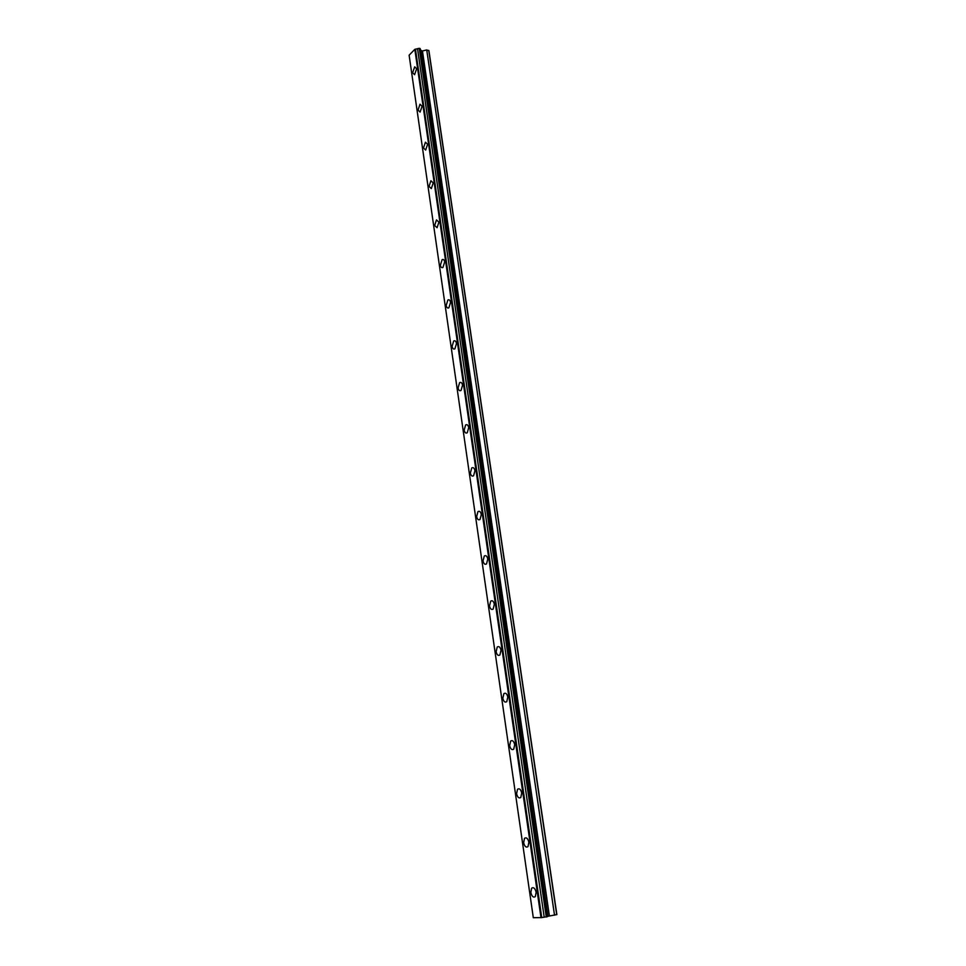 <?xml version="1.0" encoding="UTF-8"?>
<svg xmlns="http://www.w3.org/2000/svg" width="966" height="966" viewBox="0 0 966 966"><rect width="100%" height="100%" fill="white"/><g stroke="black" fill="none" stroke-linecap="round" stroke-linejoin="round"><path stroke-width="1.45" d="M414.607 74.708L412.651 72.752L414.692 66.823L416.636 68.767L414.595 74.708L412.651 72.752L414.692 66.823L416.636 68.767M420.089 112.092L418.036 110.076L420.029 104.219L422.082 106.248L420.089 112.092L418.024 110.076L420.017 104.219L422.07 106.236M425.668 150.056L423.494 147.967L425.426 142.195L427.6 144.284L425.668 150.056L423.494 147.967L425.426 142.195L427.6 144.284M431.331 188.599L429.037 186.426L430.921 180.739L433.203 182.912L431.331 188.599L429.037 186.426L430.908 180.739L433.203 182.912M437.091 227.722L434.676 225.489L436.487 219.886L438.89 222.12L437.091 227.722L434.676 225.489L436.475 219.886L438.89 222.12M442.935 267.461C441.667 268.029 440.81 267.256 440.387 265.143L442.138 259.625C443.394 259.069 444.239 259.842 444.674 261.955L442.935 267.461C441.655 268.029 440.81 267.256 440.387 265.143L442.138 259.625C443.394 259.069 444.239 259.842 444.662 261.955M448.864 307.828C447.536 308.432 446.654 307.635 446.195 305.425L447.874 299.991C449.202 299.388 450.084 300.197 450.542 302.394L448.864 307.828C447.536 308.432 446.642 307.635 446.195 305.425L447.874 299.991C449.19 299.388 450.084 300.197 450.542 302.394M454.901 348.823C453.513 349.487 452.583 348.654 452.1 346.323L453.706 340.986C455.083 340.334 456.012 341.167 456.507 343.485L454.901 348.823C453.513 349.487 452.571 348.654 452.088 346.323L453.706 340.986C455.083 340.334 456.012 341.167 456.495 343.485M461.024 390.469C459.587 391.182 458.608 390.312 458.089 387.885L459.623 382.633C461.06 381.932 462.038 382.802 462.557 385.229L461.024 390.469C459.575 391.182 458.596 390.312 458.089 387.885L459.623 382.633C461.06 381.932 462.038 382.802 462.557 385.229M467.254 432.792C465.745 433.553 464.731 432.647 464.175 430.099L465.648 424.943C467.133 424.183 468.16 425.088 468.715 427.636L467.242 432.792C465.745 433.553 464.718 432.647 464.175 430.099L465.636 424.943C467.133 424.183 468.148 425.088 468.703 427.636M473.569 475.791C472.024 476.6 470.949 475.67 470.357 472.99L471.758 467.93C473.304 467.121 474.366 468.051 474.958 470.732L473.569 475.791C472.012 476.6 470.949 475.67 470.357 472.99L471.758 467.93C473.304 467.121 474.366 468.051 474.958 470.732M479.993 519.503C478.387 520.36 477.264 519.382 476.649 516.581L477.977 511.606C479.571 510.748 480.682 511.726 481.322 514.528L479.993 519.503C478.387 520.36 477.264 519.382 476.636 516.581L477.965 511.606C479.571 510.748 480.682 511.726 481.31 514.528M486.526 563.927C484.86 564.832 483.7 563.818 483.036 560.884L484.292 555.993C485.946 555.088 487.106 556.102 487.782 559.036L486.526 563.927C484.86 564.832 483.688 563.818 483.024 560.884L484.292 555.993C485.934 555.088 487.106 556.102 487.77 559.036M493.155 609.087C491.44 610.041 490.233 608.991 489.52 605.911L490.716 601.118C492.418 600.164 493.626 601.214 494.338 604.281L493.155 609.087C491.44 610.041 490.233 608.991 489.52 605.911L490.716 601.118C492.418 600.164 493.626 601.214 494.338 604.281M499.905 654.996C498.13 656.011 496.874 654.9 496.126 651.688L497.249 646.978C498.999 645.976 500.255 647.087 501.016 650.287L499.893 654.996C498.13 656.011 496.874 654.9 496.113 651.688L497.249 646.978C498.999 645.976 500.255 647.087 501.016 650.287M506.752 701.69C504.94 702.741 503.636 701.594 502.839 698.237L503.89 693.612C505.701 692.562 507.005 693.721 507.802 697.066L506.752 701.69C504.94 702.741 503.624 701.594 502.827 698.237L503.89 693.612C505.689 692.562 506.993 693.721 507.802 697.066M513.719 749.181C511.859 750.28 510.507 749.073 509.662 745.559L510.652 741.031C512.499 739.932 513.852 741.139 514.709 744.641L513.719 749.181C511.847 750.28 510.495 749.073 509.65 745.559L510.652 741.031C512.499 739.932 513.852 741.139 514.709 744.641M520.795 797.481C518.887 798.628 517.486 797.361 516.593 793.702L517.534 789.246C519.43 788.111 520.831 789.367 521.725 793.026L520.795 797.493C518.887 798.628 517.486 797.361 516.593 793.702L517.534 789.246C519.43 788.111 520.819 789.367 521.725 793.026M528.004 846.627C526.047 847.81 524.598 846.482 523.657 842.654L524.538 838.283C526.47 837.111 527.919 838.428 528.873 842.255L527.991 846.627C526.047 847.81 524.598 846.482 523.657 842.666L524.526 838.283C526.47 837.111 527.919 838.44 528.861 842.255M535.321 896.629C533.329 897.849 531.831 896.46 530.841 892.463L531.662 888.165C533.643 886.957 535.128 888.346 536.13 892.33L535.321 896.629C533.329 897.849 531.831 896.46 530.829 892.463L531.65 888.165C533.643 886.957 535.128 888.346 536.13 892.33M547.468 916.36L556.875 914.597L428.94 50.775L426.731 49.93L422.444 50.969L420.633 50.28M541.757 917.591L547.493 916.565L420.5 49.363L419.256 48.3L414.825 49.338L409.125 55.183L533.304 917.7L541.757 917.591L415.465 49.218M556.73 914.717L428.747 50.365M554.52 915.2L426.731 49.93M549.388 915.865L422.444 50.969M547.903 916.191L421.091 50.679M547.879 916.251L421.031 50.425M547.179 916.819L420.065 48.481M546.273 917.024L419.256 48.3M544.22 917.277L417.529 48.723M540.996 917.7L414.825 49.338"/></g></svg>
